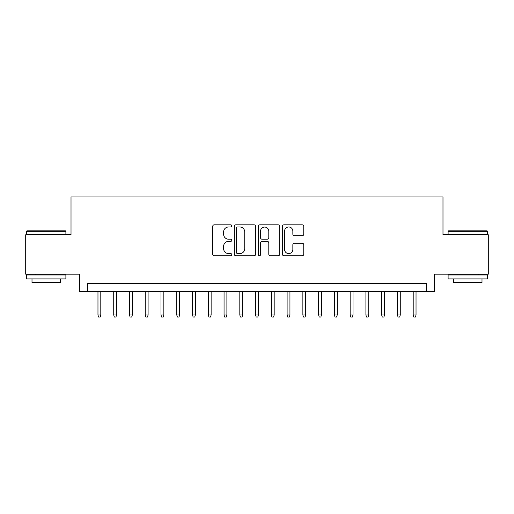 <?xml version="1.0" encoding="UTF-8"?>
<svg xmlns="http://www.w3.org/2000/svg" width="514" height="514" viewBox="0 0 514 514"><rect width="100%" height="100%" fill="white"/><g stroke="black" fill="none" stroke-linecap="round" stroke-linejoin="round"><path stroke-width="0.77" d="M231.782 225.903A1.086 1.086 0 0 0 230.702 224.824L214.261 224.824A1.548 1.548 0 0 0 212.712 226.372L212.712 254.218A1.548 1.548 0 0 0 214.261 255.766L230.702 255.766A1.086 1.086 0 0 0 231.782 254.681A1.086 1.086 0 0 0 230.702 253.595L228.569 253.595A4.954 4.954 0 0 1 223.622 248.647L223.622 246.328A4.954 4.954 0 0 1 228.569 241.374L230.702 241.374A1.086 1.086 0 0 0 231.782 240.295A1.086 1.086 0 0 0 230.702 239.209L228.569 239.209A4.954 4.954 0 0 1 223.622 234.262L223.622 231.936A4.954 4.954 0 0 1 228.569 226.989L230.702 226.989A1.086 1.086 0 0 0 231.782 225.903M302.213 235.727A1.548 1.548 0 0 0 303.761 234.185L303.761 226.372A1.548 1.548 0 0 0 302.213 224.824L283.959 224.824A1.548 1.548 0 0 0 282.411 226.372L282.411 254.218A1.548 1.548 0 0 0 283.959 255.766L302.213 255.766A1.548 1.548 0 0 0 303.761 254.218L303.761 244.78A1.548 1.548 0 0 0 302.213 243.231L294.4 243.231A1.548 1.548 0 0 0 292.851 244.78L292.851 249.457A4.138 4.138 0 0 1 288.714 253.595A4.138 4.138 0 0 1 284.576 249.457L284.576 231.127A4.138 4.138 0 0 1 288.714 226.989A4.138 4.138 0 0 1 292.851 231.127L292.851 234.185A1.548 1.548 0 0 0 294.4 235.727L302.213 235.727M426.434 291.515L434.317 291.515L434.317 274.18L488.3 274.18L488.3 234.776L442.984 234.776L442.984 196.946L71.016 196.946L71.016 234.776L25.7 234.776L25.7 274.18L79.683 274.18L79.683 291.515L426.434 291.515L426.434 283.638L87.566 283.638L87.566 291.515M255.644 226.372A1.548 1.548 0 0 0 254.102 224.824L235.842 224.824A1.548 1.548 0 0 0 234.294 226.372L234.294 254.218A1.548 1.548 0 0 0 235.842 255.766L254.102 255.766A1.548 1.548 0 0 0 255.644 254.218L255.644 226.372M259.898 224.824L278.158 224.824A1.548 1.548 0 0 1 279.706 226.372L279.706 254.218A1.548 1.548 0 0 1 278.158 255.766L270.345 255.766A1.548 1.548 0 0 1 268.796 254.218L268.796 242.923A1.548 1.548 0 0 0 267.248 241.374L262.069 241.374A1.548 1.548 0 0 0 260.521 242.923L260.521 254.681A1.086 1.086 0 0 1 259.435 255.766A1.086 1.086 0 0 1 258.356 254.681L258.356 226.372A1.548 1.548 0 0 1 259.898 224.824M237.545 226.989A1.086 1.086 0 0 0 236.459 228.068L236.459 252.515A1.086 1.086 0 0 0 237.545 253.595L239.787 253.595A4.954 4.954 0 0 0 244.741 248.647L244.741 231.936A4.954 4.954 0 0 0 239.787 226.989L237.545 226.989M268.796 231.204A4.138 4.138 0 0 0 264.659 227.066A4.138 4.138 0 0 0 260.521 231.204L260.521 237.661A1.548 1.548 0 0 0 262.069 239.209L267.248 239.209A1.548 1.548 0 0 0 268.796 237.661L268.796 231.204M100.802 315.005L100.172 317.054L98.598 317.054L97.968 315.005L100.802 315.005L100.802 291.515M97.968 315.005L97.968 291.515M26.959 230.837L65.419 230.837L65.895 231.306L26.49 231.306L26.959 230.837M46.189 278.909L26.49 278.909L26.49 274.971L65.895 274.971L65.895 278.909L46.189 278.909M60.376 278.909L60.376 282.533L32.003 282.533L32.003 278.909M448.581 230.837L487.041 230.837L487.51 231.306L448.105 231.306L448.581 230.837M467.811 278.909L448.105 278.909L448.105 274.971L487.51 274.971L487.51 278.909L467.811 278.909M481.997 278.909L481.997 282.533L453.624 282.533L453.624 278.909M116.562 315.005L115.933 317.054L114.359 317.054L113.729 315.005L116.562 315.005L116.562 291.515M113.729 315.005L113.729 291.515M132.329 315.005L131.693 317.054L130.119 317.054L129.489 315.005L132.329 315.005L132.329 291.515M129.489 315.005L129.489 291.515M148.09 315.005L147.46 317.054L145.88 317.054L145.25 315.005L148.09 315.005L148.09 291.515M145.25 315.005L145.25 291.515M163.85 315.005L163.221 317.054L161.64 317.054L161.01 315.005L163.85 315.005L163.85 291.515M161.01 315.005L161.01 291.515M179.611 315.005L178.981 317.054L177.407 317.054L176.771 315.005L179.611 315.005L179.611 291.515M176.771 315.005L176.771 291.515M195.371 315.005L194.742 317.054L193.168 317.054L192.538 315.005L195.371 315.005L195.371 291.515M192.538 315.005L192.538 291.515M211.132 315.005L210.502 317.054L208.928 317.054L208.298 315.005L211.132 315.005L211.132 291.515M208.298 315.005L208.298 291.515M226.892 315.005L226.263 317.054L224.689 317.054L224.059 315.005L226.892 315.005L226.892 291.515M224.059 315.005L224.059 291.515M242.659 315.005L242.03 317.054L240.449 317.054L239.82 315.005L242.659 315.005L242.659 291.515M239.82 315.005L239.82 291.515M258.42 315.005L257.79 317.054L256.21 317.054L255.58 315.005L258.42 315.005L258.42 291.515M255.58 315.005L255.58 291.515M274.18 315.005L273.551 317.054L271.97 317.054L271.341 315.005L274.18 315.005L274.18 291.515M271.341 315.005L271.341 291.515M289.941 315.005L289.311 317.054L287.737 317.054L287.108 315.005L289.941 315.005L289.941 291.515M287.108 315.005L287.108 291.515M305.702 315.005L305.072 317.054L303.498 317.054L302.868 315.005L305.702 315.005L305.702 291.515M302.868 315.005L302.868 291.515M321.462 315.005L320.832 317.054L319.258 317.054L318.629 315.005L321.462 315.005L321.462 291.515M318.629 315.005L318.629 291.515M337.229 315.005L336.593 317.054L335.019 317.054L334.389 315.005L337.229 315.005L337.229 291.515M334.389 315.005L334.389 291.515M352.989 315.005L352.36 317.054L350.779 317.054L350.15 315.005L352.989 315.005L352.989 291.515M350.15 315.005L350.15 291.515M368.75 315.005L368.12 317.054L366.54 317.054L365.91 315.005L368.75 315.005L368.75 291.515M365.91 315.005L365.91 291.515M384.511 315.005L383.881 317.054L382.307 317.054L381.671 315.005L384.511 315.005L384.511 291.515M381.671 315.005L381.671 291.515M400.271 315.005L399.641 317.054L398.067 317.054L397.438 315.005L400.271 315.005L400.271 291.515M397.438 315.005L397.438 291.515M416.032 315.005L415.402 317.054L413.828 317.054L413.198 315.005L416.032 315.005L416.032 291.515M413.198 315.005L413.198 291.515M26.49 234.776L26.49 231.306M35.472 274.971L35.472 274.18M56.906 274.971L56.906 274.18M65.895 234.776L65.895 231.306M448.105 234.776L448.105 231.306M457.094 274.971L457.094 274.18M478.528 274.971L478.528 274.18M487.51 234.776L487.51 231.306"/></g></svg>
